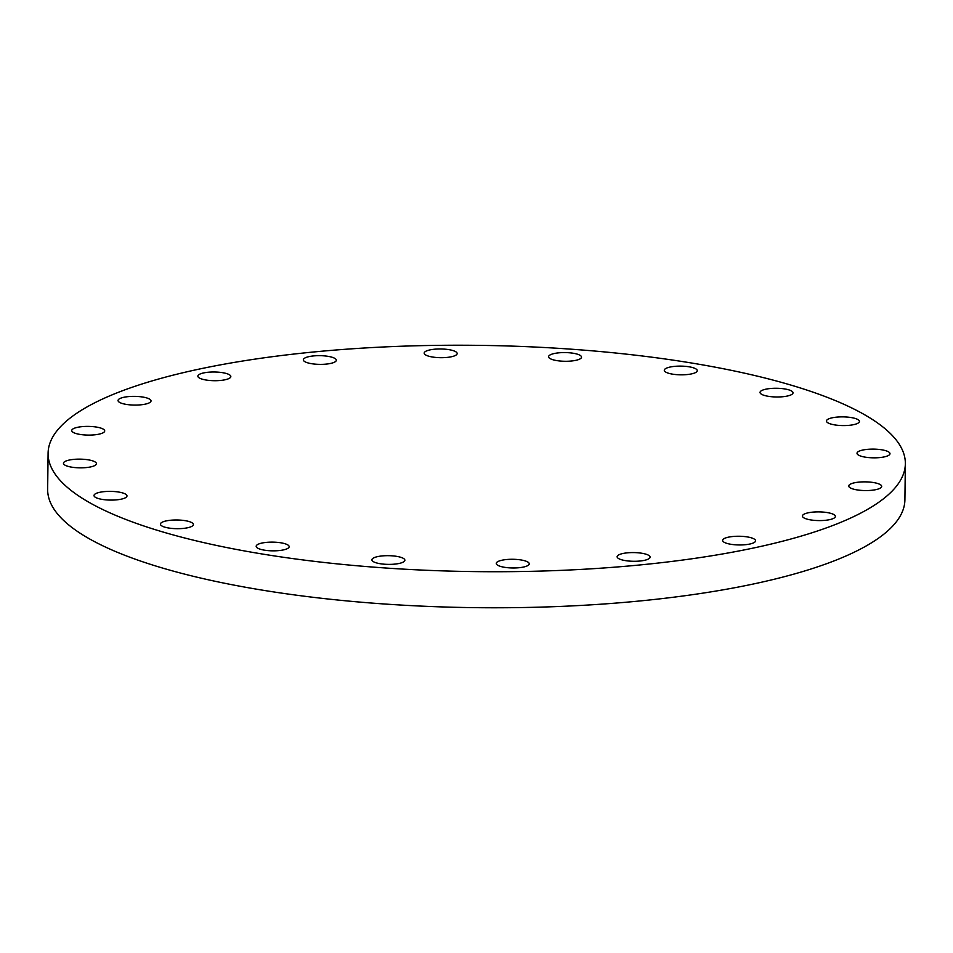 <?xml version="1.0" encoding="UTF-8"?>
<svg xmlns="http://www.w3.org/2000/svg" width="953" height="953" viewBox="0 0 953 953"><rect width="100%" height="100%" fill="white"/><g stroke="black" fill="none" stroke-linecap="round" stroke-linejoin="round"><path stroke-width="1.43" d="M881.287 487.364A16.487 4.348 -179.3 0 1 863.347 490.509A16.487 4.348 -179.3 0 1 848.73 486.006A16.487 4.348 -179.3 0 1 849.135 485.065A16.487 4.348 -179.3 0 1 867.075 481.908A16.487 4.348 -179.3 0 1 881.704 486.411A16.487 4.348 -179.3 0 1 881.287 487.364M833.065 518.623A16.487 4.348 -179.3 0 1 814.493 520.374A16.487 4.348 -179.3 0 1 802.414 516.038A16.487 4.348 -179.3 0 1 804.749 513.846A16.487 4.348 -179.3 0 1 823.309 512.095A16.487 4.348 -179.3 0 1 835.388 516.431A16.487 4.348 -179.3 0 1 833.065 518.623M749.951 544.008A16.487 4.348 -179.3 0 1 732.261 544.485A16.487 4.348 -179.3 0 1 722.612 540.399A16.487 4.348 -179.3 0 1 728.247 537.206A16.487 4.348 -179.3 0 1 745.937 536.718A16.487 4.348 -179.3 0 1 755.586 540.804A16.487 4.348 -179.3 0 1 749.951 544.008M640.106 561.007A16.487 4.348 -179.3 0 1 617.127 556.731A16.487 4.348 -179.3 0 1 627.122 552.859A16.487 4.348 -179.3 0 1 650.101 557.136A16.487 4.348 -179.3 0 1 640.106 561.007M514.251 567.976A16.487 4.348 -179.3 0 1 496.275 563.426A16.487 4.348 -179.3 0 1 511.273 559.28A16.487 4.348 -179.3 0 1 529.249 563.831A16.487 4.348 -179.3 0 1 514.251 567.976M384.738 564.236A16.487 4.348 -179.3 0 1 371.908 559.828A16.487 4.348 -179.3 0 1 392.04 555.825A16.487 4.348 -179.3 0 1 404.87 560.233A16.487 4.348 -179.3 0 1 384.738 564.236M264.219 550.131A16.487 4.348 -179.3 0 1 256.178 546.283A16.487 4.348 -179.3 0 1 264.541 542.602A16.487 4.348 -179.3 0 1 281.111 542.841A16.487 4.348 -179.3 0 1 289.152 546.688A16.487 4.348 -179.3 0 1 280.778 550.369A16.487 4.348 -179.3 0 1 264.219 550.131M164.5 527.057A16.487 4.348 -179.3 0 1 160.426 524.126A16.487 4.348 -179.3 0 1 171.135 520.195A16.487 4.348 -179.3 0 1 189.313 521.613A16.487 4.348 -179.3 0 1 193.399 524.531A16.487 4.348 -179.3 0 1 182.678 528.474A16.487 4.348 -179.3 0 1 164.5 527.057M95.348 497.275A16.487 4.348 -179.3 0 1 94.013 495.524A16.487 4.348 -179.3 0 1 107.212 491.426A16.487 4.348 -179.3 0 1 125.653 494.19A16.487 4.348 -179.3 0 1 126.987 495.929A16.487 4.348 -179.3 0 1 113.788 500.039A16.487 4.348 -179.3 0 1 95.348 497.275M63.529 463.694A16.487 4.348 -179.3 0 1 63.458 463.277A16.487 4.348 -179.3 0 1 79.23 459.132A16.487 4.348 -179.3 0 1 96.36 463.277A16.487 4.348 -179.3 0 1 96.432 463.682A16.487 4.348 -179.3 0 1 80.671 467.84A16.487 4.348 -179.3 0 1 63.529 463.694M72.154 429.6A16.487 4.348 -179.3 0 1 90.094 426.444A16.487 4.348 -179.3 0 1 104.711 430.947A16.487 4.348 -179.3 0 1 104.306 431.888A16.487 4.348 -179.3 0 1 86.366 435.044A16.487 4.348 -179.3 0 1 71.737 430.542A16.487 4.348 -179.3 0 1 72.154 429.6M120.376 398.33A16.487 4.348 -179.3 0 1 138.947 396.579A16.487 4.348 -179.3 0 1 151.027 400.927A16.487 4.348 -179.3 0 1 148.692 403.107A16.487 4.348 -179.3 0 1 130.132 404.87A16.487 4.348 -179.3 0 1 118.053 400.522A16.487 4.348 -179.3 0 1 120.376 398.33M203.489 372.957A16.487 4.348 -179.3 0 1 221.179 372.468A16.487 4.348 -179.3 0 1 230.829 376.554A16.487 4.348 -179.3 0 1 225.194 379.747A16.487 4.348 -179.3 0 1 207.504 380.235A16.487 4.348 -179.3 0 1 197.855 376.149A16.487 4.348 -179.3 0 1 203.489 372.957M313.334 355.945A16.487 4.348 -179.3 0 1 336.314 360.222A16.487 4.348 -179.3 0 1 326.319 364.094A16.487 4.348 -179.3 0 1 303.34 359.817A16.487 4.348 -179.3 0 1 313.334 355.945M439.19 348.977A16.487 4.348 -179.3 0 1 457.166 353.527A16.487 4.348 -179.3 0 1 442.168 357.685A16.487 4.348 -179.3 0 1 424.192 353.122A16.487 4.348 -179.3 0 1 439.19 348.977M568.703 352.729A16.487 4.348 -179.3 0 1 581.533 357.125A16.487 4.348 -179.3 0 1 561.4 361.127A16.487 4.348 -179.3 0 1 548.571 356.732A16.487 4.348 -179.3 0 1 568.703 352.729M689.222 366.822A16.487 4.348 -179.3 0 1 697.262 370.669A16.487 4.348 -179.3 0 1 688.9 374.35A16.487 4.348 -179.3 0 1 672.33 374.112A16.487 4.348 -179.3 0 1 664.289 370.264A16.487 4.348 -179.3 0 1 672.663 366.595A16.487 4.348 -179.3 0 1 689.222 366.822M788.941 389.896A16.487 4.348 -179.3 0 1 793.015 392.827A16.487 4.348 -179.3 0 1 782.306 396.77A16.487 4.348 -179.3 0 1 764.127 395.352A16.487 4.348 -179.3 0 1 760.041 392.422A16.487 4.348 -179.3 0 1 770.763 388.479A16.487 4.348 -179.3 0 1 788.941 389.896M889.911 453.271A16.487 4.348 -179.3 0 1 889.983 453.676A16.487 4.348 -179.3 0 1 874.211 457.833A16.487 4.348 -179.3 0 1 857.081 453.676A16.487 4.348 -179.3 0 1 857.009 453.271A16.487 4.348 -179.3 0 1 872.769 449.113A16.487 4.348 -179.3 0 1 889.911 453.271M858.093 419.689A16.487 4.348 -179.3 0 1 859.427 421.429A16.487 4.348 -179.3 0 1 846.228 425.526A16.487 4.348 -179.3 0 1 827.788 422.763A16.487 4.348 -179.3 0 1 826.454 421.023A16.487 4.348 -179.3 0 1 839.653 416.926A16.487 4.348 -179.3 0 1 858.093 419.689M905.35 463.718L904.909 499.753A428.659 113.145 -179.3 0 1 561.758 606.37A428.659 113.145 -179.3 0 1 82.28 534.597A428.659 113.145 -179.3 0 1 47.65 489.282L48.091 453.247A428.659 113.145 -179.3 0 1 391.242 346.63A428.659 113.145 -179.3 0 1 870.72 418.403A428.659 113.145 -179.3 0 1 905.35 463.718A428.659 113.145 -179.3 0 1 562.199 570.323A428.659 113.145 -179.3 0 1 82.72 498.562A428.659 113.145 -179.3 0 1 48.091 453.247"/></g></svg>
